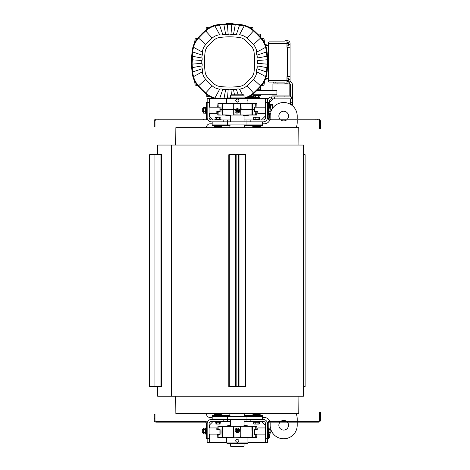 <?xml version="1.0" encoding="UTF-8"?>
<svg xmlns="http://www.w3.org/2000/svg" width="470" height="470" viewBox="0 0 470 470"><rect width="100%" height="100%" fill="white"/><g stroke="black" fill="none" stroke-linecap="round" stroke-linejoin="round"><path stroke-width="0.7" d="M264.357 123.792A5.799 5.799 0 0 0 269.821 119.926A5.799 5.799 0 0 1 264.357 123.792L262.425 123.792M270.156 117.994A5.799 5.799 0 0 1 270.038 119.151A5.799 5.799 0 0 0 270.156 117.994L270.156 116.061A13.524 13.524 0 0 1 270.467 113.164M297.21 122.247L297.21 119.926L297.21 122.247A15.457 15.457 0 0 1 296.229 127.658M297.21 116.061L297.21 119.151L297.21 116.061A13.524 13.524 0 0 0 270.89 111.666M210.249 123.792L212.182 123.792L210.249 123.792A3.866 3.866 0 0 0 206.389 127.658M286.583 119.926A4.829 4.829 0 0 1 280.784 119.926M279.967 119.151A4.829 4.829 0 0 1 280.373 112.541A4.829 4.829 0 0 1 286.994 112.541A4.829 4.829 0 0 1 287.393 119.151M244.612 125.725L262.425 125.725L262.425 121.859L227.645 121.859L227.645 119.926L211.412 119.926A2.321 2.321 0 0 1 209.091 117.606L209.091 98.671L207.158 98.671L207.158 102.536L206.389 102.536L206.389 117.994A1.157 1.157 0 0 1 205.226 119.151L203.257 119.151L203.257 119.926L156.146 119.926A1.157 1.157 0 0 0 154.983 121.084L154.983 123.017L154.213 123.017L154.213 126.882L154.983 126.882L154.213 126.882M262.425 121.859L262.425 124.95L212.182 124.95L212.182 125.725L230 125.725M270.156 423.311A5.799 5.799 0 0 0 270.038 422.154A5.799 5.799 0 0 1 270.156 423.311L270.156 425.244A13.524 13.524 0 0 0 270.467 428.141M264.357 417.513A5.799 5.799 0 0 1 269.821 421.379A5.799 5.799 0 0 0 264.357 417.513L262.425 417.513M296.229 413.647A15.457 15.457 0 0 1 297.21 419.058L297.21 421.379L297.21 419.058M210.249 417.513L212.182 417.513L210.249 417.513A3.866 3.866 0 0 1 206.389 413.647M280.784 421.379A4.829 4.829 0 0 1 286.583 421.379M287.393 422.154A4.829 4.829 0 0 1 286.994 428.763A4.829 4.829 0 0 1 280.373 428.763A4.829 4.829 0 0 1 279.967 422.154M297.21 425.244L297.21 422.154L297.21 425.244A13.524 13.524 0 0 1 270.89 429.639M262.425 419.446L246.967 419.446L246.967 416.355L262.425 416.355L262.425 419.446L262.425 415.58L244.612 415.58M230 415.58L212.182 415.58L212.182 416.355L246.967 416.355M223.779 421.379L223.779 419.446L211.412 419.446A4.254 4.254 0 0 0 207.158 423.699L207.158 442.634L209.091 442.634L209.091 423.699A2.321 2.321 0 0 1 211.412 421.379L227.645 421.379L227.645 419.446L212.182 419.446L212.182 416.355L212.182 419.446M207.158 442.634L209.091 442.634M250.833 421.379L263.2 421.379A2.321 2.321 0 0 1 265.515 423.699L265.515 442.634L267.448 442.634L267.448 423.699A4.254 4.254 0 0 0 263.2 419.446L250.833 419.446L250.833 421.379L244.065 421.379M230.541 421.379L227.645 421.379M227.645 416.355L227.645 419.446L246.967 419.446L246.967 421.379M265.327 434.133L265.327 442.634L247.931 442.634M226.675 442.634L209.285 442.634L209.285 434.133M209.285 427.947L209.285 425.244L213.151 421.379M261.461 421.379L265.327 425.244L265.327 427.947M268.417 434.133L268.417 438.769L269.38 437.805L269.38 433.939M223.779 119.926L223.779 121.859L211.412 121.859A4.254 4.254 0 0 1 207.158 117.606L207.158 102.536L209.091 102.536M207.158 98.671L209.091 98.671M250.833 119.926L250.833 121.859L263.2 121.859A4.254 4.254 0 0 0 267.448 117.606L267.448 98.671L265.515 98.671L265.515 117.606A2.321 2.321 0 0 1 263.2 119.926L246.967 119.926L246.967 124.95M227.645 119.926L230.541 119.926M244.065 119.926L246.967 119.926M209.285 107.172L209.285 98.671L226.675 98.671M247.931 98.671L265.327 98.671L265.327 107.172M213.151 119.926L209.285 116.061L209.285 113.358M265.327 113.358L265.327 116.061L261.461 119.926M269.38 107.366L269.38 101.179A2.321 2.321 0 0 1 271.537 98.87L274.398 98.865L274.398 96.932L271.537 96.932A4.254 4.254 0 0 0 267.448 101.179M269.38 103.5L268.417 102.536L268.417 107.172M252.766 415.58L252.766 414.81L260.492 414.81L260.492 415.58M260.492 125.725L260.492 126.495L252.766 126.495L252.766 125.725M253.342 413.647L253.342 414.329L259.916 414.329L259.916 413.647M256.626 413.647L256.626 414.329M253.342 127.658L253.342 126.982L259.916 126.982L259.916 127.658M256.626 127.658L256.626 126.982M214.114 415.58L214.114 414.81L221.846 414.81L221.846 415.58M221.846 125.725L221.846 126.495L214.114 126.495L214.114 125.725M214.696 413.647L214.696 414.329L221.264 414.329L221.264 413.647M217.98 413.647L217.98 414.329M214.696 127.658L214.696 126.982L221.264 126.982L221.264 127.658M217.98 127.658L217.98 126.982M175.856 127.658L175.704 145.048L175.856 127.658L298.755 127.658L298.908 145.048M298.908 396.257L298.755 413.647L175.856 413.647L175.704 396.257M230.541 95.193L244.065 95.193L243.683 94.805L230.929 94.805L230.541 95.193L230.541 97.895M230.541 121.859L230.535 115.097M230.541 446.112L230.929 446.5L243.683 446.5L244.065 446.112L230.541 446.112L230.541 443.41M218.832 429.686L218.95 426.396L222.616 426.396L222.028 426.396L221.934 432.006L220.107 432.006L220.107 429.686L217.675 429.686L217.98 426.208L233.708 426.208L222.727 426.208L230.541 426.208L230.541 419.446M230.106 416.355L229.724 413.647M229.724 127.658L230.106 124.95M255.774 111.619L255.662 114.909L251.991 114.909L252.584 114.909L252.672 109.299L254.505 109.299L254.505 111.619L256.931 111.619L256.626 115.097L217.98 115.097L218.95 114.909L217.792 114.909L217.675 111.619L220.107 111.619L220.107 109.299L221.934 109.299L222.028 103.688L233.831 103.688L233.813 114.404M230.447 115.097L225.206 115.097M225.324 115.097L222.028 114.909L221.934 109.299L222.527 109.299L222.616 103.688L218.95 103.688L218.832 106.978L220.107 106.978L220.107 109.299M222.745 115.091L233.708 115.097L233.708 103.5L240.587 103.5L240.799 114.404M244.065 121.859L244.065 115.097L251.879 115.097L234.019 114.909L233.825 109.299L235.411 109.299M236.422 110.497L236.351 110.844L238.255 110.844L238.19 110.497A0.964 0.964 0 0 0 236.968 109.939A0.964 0.964 0 0 0 236.398 111.179A0.964 0.964 0 0 0 237.638 111.748A0.964 0.964 0 0 0 238.208 110.509A0.964 0.964 0 0 1 237.638 111.748A0.964 0.964 0 0 1 236.398 111.179A0.964 0.964 0 0 1 236.968 109.939A0.964 0.964 0 0 1 238.208 110.509M238.255 110.844L236.351 110.844M238.772 109.299L240.975 109.299L240.934 114.909L240.957 108.793M240.799 104.193L240.587 103.5L240.899 103.5L234.019 103.688L233.649 108.793M233.649 109.804L233.631 109.299L222.527 109.299L222.616 114.909L233.708 115.097M225.189 115.097L229.783 115.573L229.677 115.097M229.783 115.573L231.064 115.35M243.542 115.35L249.405 115.097M244.065 116.019L249.282 115.097M240.899 115.097L251.991 114.909L251.991 103.688L256.82 103.688L256.931 106.978L254.505 106.978L254.505 109.299M240.957 109.804L240.781 103.688L256.626 103.5L255.662 103.5L255.774 106.978M252.584 103.688L252.672 109.299L241.133 109.299L240.899 103.5L252.008 103.688M218.832 106.978L217.675 106.978L217.98 103.5L233.942 103.517M249.405 103.5L252.014 103.5M223.215 103.5L234.019 103.5M226.675 98.359L227.139 97.895L247.467 97.895L247.931 98.359L226.675 98.359L226.675 103.5L223.426 103.5L225.206 103.5M238.178 110.468L237.685 109.974M237.661 109.962L236.945 109.962M236.927 109.974L236.434 110.468M233.813 104.193L233.831 103.688M225.295 115.156L230.541 116.019M247.931 103.212L249.312 103.441L247.931 103.324M226.675 103.324L225.189 103.5L226.675 103.212M244.829 115.573L244.935 115.097L244.159 115.097M247.931 98.359L247.931 103.5M237.18 102.16A1.645 1.645 0 0 0 237.303 102.166C235.188 101.073 235.188 99.975 237.303 98.882C239.424 99.975 239.424 101.073 237.303 102.166A1.645 1.645 0 0 0 237.432 102.16M247.931 102.213L247.884 101.896M247.802 100.797L247.819 99.863M247.86 99.352L247.931 98.835M222.028 426.396L256.626 426.208L255.662 426.396L256.82 426.396L256.931 429.686L254.505 429.686L254.505 432.006L252.672 432.006L252.584 437.617L240.781 437.617L240.799 426.901M226.746 426.208L225.418 426.208M244.065 419.446L244.065 426.208L251.885 426.208L240.899 426.208L240.899 437.805L234.019 437.805L233.813 426.901M233.708 426.208L240.587 426.396L240.781 432.006L239.195 432.006M236.434 430.837L236.927 431.331L238.255 430.461L236.351 430.461L236.422 430.808A0.964 0.964 0 0 0 237.655 431.36A0.964 0.964 0 0 0 238.202 430.109A0.964 0.964 0 0 0 236.956 429.562A0.964 0.964 0 0 0 236.404 430.814A0.964 0.964 0 0 1 236.956 429.562A0.964 0.964 0 0 1 238.202 430.109A0.964 0.964 0 0 1 237.655 431.36A0.964 0.964 0 0 1 236.404 430.814M236.351 430.461L238.255 430.461M235.834 432.006L233.631 432.006L233.672 426.396L233.649 432.512M233.813 437.112L234.019 437.805L233.708 437.805L240.587 437.617L240.957 432.512M240.957 431.501L240.975 432.006L252.084 432.006L251.991 437.617L240.663 437.787M240.899 426.208L252.584 426.396L252.672 432.006L252.084 432.006L251.844 426.208L255.662 426.396L255.774 429.686M249.423 426.208L244.829 425.732L244.935 426.208L244.159 426.208M244.829 425.732L243.542 425.955M231.064 425.955L225.206 426.208M230.541 425.285L225.324 426.208M233.649 431.501L233.831 437.617L217.792 437.617L217.675 434.327L220.107 434.327L220.107 432.006M222.598 437.805L233.713 437.805L217.98 437.805L218.95 437.805L218.832 434.327M223.426 437.805L225.471 437.805M247.931 442.946L247.467 443.41L227.139 443.41L226.675 442.946L247.931 442.946L247.931 437.805L249.188 437.805M252.584 437.617L255.662 437.617L255.774 434.327L256.931 434.327L256.626 437.805L252.008 437.617M247.931 437.805L240.899 437.805M251.186 437.805L249.405 437.805M240.799 437.112L240.781 437.617M254.505 432.006L254.505 434.327L255.774 434.327M249.312 426.149L244.065 425.285M233.708 437.805L233.478 432.006L221.934 432.006L222.028 437.617L222.604 437.617L222.616 426.396M226.675 438.093L225.295 437.864L226.675 437.981M247.931 437.981L249.423 437.805L247.931 438.093M229.783 425.732L229.677 426.208L230.447 426.208M226.675 442.946L226.616 437.805M237.432 439.145A1.645 1.645 0 0 0 237.303 439.139C239.424 440.231 239.424 441.33 237.303 442.423C235.188 441.33 235.188 440.231 237.303 439.139A1.645 1.645 0 0 0 237.18 439.145M226.675 439.092L226.722 439.409M226.81 440.507L226.793 441.447M226.746 441.959L226.675 442.47M254.693 429.88L254.693 434.133L265.515 434.133L265.515 427.947L257.789 427.947L257.789 429.88L254.693 429.88M209.091 434.133L219.913 434.133L219.913 429.88L216.823 429.88L216.823 427.947L209.091 427.947L209.091 434.133M265.515 107.172L254.693 107.172L254.693 111.425L257.789 111.425L257.789 113.358L265.515 113.358L265.515 107.172M219.913 111.425L219.913 107.172L209.091 107.172L209.091 113.358L216.823 113.358L216.823 111.425L219.913 111.425M253.536 421.379L253.536 421.995L259.722 421.995L259.722 421.379M259.722 119.926L259.722 119.31L253.536 119.31L253.536 119.926M257.877 415.815L255.081 416.109L258.177 416.109L257.877 415.815M259.528 423.822L258.805 424.046L259.528 423.822L259.528 422.23L258.077 422.23L258.077 423.822L258.805 424.046L256.626 424.046L258.077 423.822M253.73 423.822L254.452 424.046L253.73 423.822L253.73 422.23L258.077 422.23M255.181 423.822L256.626 424.046L254.452 424.046L255.181 423.822L255.181 422.23M255.081 125.196L258.177 125.196L255.081 124.95M258.805 117.259L256.626 117.259L258.805 117.259M255.181 117.482L254.452 117.259L256.626 117.259L255.181 117.482L255.181 119.075L253.73 119.075L253.73 117.482L254.452 117.259L253.73 117.482M258.077 117.482L258.077 119.075L259.528 119.075L259.528 117.482M258.077 119.075L255.181 119.075M219.232 415.815L216.435 416.109L219.525 416.109L219.232 415.815M220.882 423.822L220.154 424.046L220.882 423.822L220.882 422.23L219.431 422.23L219.431 423.822L220.154 424.046L217.98 424.046L219.431 423.822M215.078 423.822L215.806 424.046L215.078 423.822L215.078 422.23L219.431 422.23M216.529 423.822L217.98 424.046L215.806 424.046L216.529 423.822L216.529 422.23M214.89 421.379L214.89 421.995L221.07 421.995L221.07 421.379M221.07 119.926L221.07 119.31L214.89 119.31L214.89 119.926M216.435 125.196L219.525 125.196L216.435 124.95M220.154 117.259L217.98 117.259L220.154 117.259M216.529 117.482L215.806 117.259L217.98 117.259L216.529 117.482L216.529 119.075L215.078 119.075L215.078 117.482L215.806 117.259L215.078 117.482M219.431 117.482L219.431 119.075L220.882 119.075L220.882 117.482M219.431 119.075L216.529 119.075M227.645 124.95L227.645 121.859L212.182 121.859L212.182 124.95M237.896 430.232A0.64 0.64 0 0 1 237.209 431.09A0.64 0.64 0 0 1 236.809 430.062A0.64 0.64 0 0 1 237.896 430.232M237.679 428.035L239.594 429.568L239.218 431.995L236.933 432.888L235.018 431.354L235.388 428.928L237.679 428.035M237.497 430.385L237.274 430.667L237.144 430.332L237.497 430.385M236.704 111.067A0.64 0.64 0 0 1 237.409 110.215A0.64 0.64 0 0 1 237.797 111.249A0.64 0.64 0 0 1 236.704 111.067M236.892 113.264L235.006 111.696L235.411 109.281L237.714 108.423L239.606 109.992L239.195 112.412L236.892 113.264M237.109 110.914L237.338 110.638L237.462 110.979L237.109 110.914M319.623 412.49L320.399 412.49L319.623 412.49L319.623 416.355L320.399 416.355L320.399 420.221A1.933 1.933 0 0 1 318.466 422.154L317.25 422.154L317.25 421.379L315.928 421.379L315.928 422.154L317.25 422.154M315.928 422.154L271.989 422.154L271.989 421.379L269.38 421.379A1.933 1.933 0 0 0 267.448 423.311L267.448 434.903L268.223 434.903L268.223 423.311A1.157 1.157 0 0 1 269.38 422.154L271.989 422.154M320.399 416.355L320.399 412.49M317.25 421.379L318.466 421.379A1.157 1.157 0 0 0 319.623 420.221L319.623 416.355M265.515 438.769L268.223 438.769L268.223 434.903M271.989 421.379L315.928 421.379M319.623 124.95L319.623 128.815L320.399 128.815L320.399 124.95L319.623 124.95L319.623 121.084A1.157 1.157 0 0 0 318.466 119.926L317.25 119.926L317.25 119.151L315.928 119.151L315.928 119.926L317.25 119.926M315.928 119.926L271.989 119.926L271.989 119.151L269.38 119.151A1.157 1.157 0 0 1 268.223 117.994L268.223 102.536L265.515 102.536M268.223 106.402L267.448 106.402L267.448 117.994A1.933 1.933 0 0 0 269.38 119.926L271.989 119.926M317.25 119.151L318.466 119.151A1.933 1.933 0 0 1 320.399 121.084L320.399 124.95M271.989 119.151L315.928 119.151M206.389 434.133L205.766 434.133L205.766 427.947L206.389 427.947M268.223 434.133L268.84 434.133L268.84 427.947L268.223 427.947M268.223 113.358L268.84 113.358L268.84 107.172L268.223 107.172M203.669 433.939L203.257 433.223L203.257 428.857L203.669 428.141L203.669 433.939L203.721 433.217L203.945 433.939L205.537 433.939L205.537 432.494L203.945 432.494L203.721 433.217L203.721 431.043L203.945 432.494M203.669 428.141L203.721 428.863L203.945 428.141L205.537 428.141L205.537 432.494M203.945 429.592L203.721 431.043L203.721 428.863L203.945 429.592L205.537 429.592M270.89 433.217L270.89 431.043L270.89 433.217M270.667 429.592L270.89 428.863L270.89 431.043L270.667 429.592L269.075 429.592L269.075 428.141L270.667 428.141L270.89 428.863L270.667 428.141M270.667 432.494L269.075 432.494L269.075 433.939L270.667 433.939M269.075 432.494L269.075 429.592M203.721 112.442L203.945 113.164L205.537 113.164L205.537 111.713L203.945 111.713L203.721 112.442M205.537 111.713L205.537 107.366L203.945 107.366L203.945 111.713M205.537 108.817L203.945 108.817M270.89 112.442L270.89 110.262L270.89 112.442M270.667 108.817L270.89 108.088L270.89 110.262L270.667 108.817L269.075 108.817L269.075 107.366L270.667 107.366L270.89 108.088L270.667 107.366M270.667 111.713L269.075 111.713L269.075 113.164L270.667 113.164M269.075 111.713L269.075 108.817M154.213 123.017L154.213 121.084A1.933 1.933 0 0 1 156.146 119.151L203.257 119.151M203.257 119.926L205.226 119.926A1.933 1.933 0 0 0 207.158 117.994L207.158 106.402L206.389 106.402M154.983 126.882L154.983 123.017M158.079 119.151L158.079 119.926M202.276 429.498L202.276 432.588L202.276 429.498L203.257 429.498M202.276 108.717L202.276 111.813L202.276 108.717L203.257 108.717M206.389 107.172L205.766 107.172L205.766 113.358L206.389 113.358M203.669 113.164L203.257 112.448L203.257 108.082L203.669 107.366L203.669 113.164L205.355 113.164L205.355 107.366L203.669 107.366M205.754 108.059L205.537 107.677M203.669 111.713L205.355 111.713M203.669 108.817L205.355 108.817M157.397 422.154L158.719 422.154L158.719 421.379L157.397 421.379L157.397 422.154L156.146 422.154A1.933 1.933 0 0 1 154.213 420.221L154.213 418.288L154.983 418.288L154.983 414.423L154.213 414.423L154.213 418.288M154.983 418.288L154.983 420.221A1.157 1.157 0 0 0 156.146 421.379L157.397 421.379M206.389 434.903L207.158 434.903L207.158 423.311A1.933 1.933 0 0 0 205.226 421.379L202.617 421.379L202.617 422.154L205.226 422.154A1.157 1.157 0 0 1 206.389 423.311L206.389 438.769L209.091 438.769M202.617 422.154L158.719 422.154M158.719 421.379L202.617 421.379M274.398 96.932L291.565 96.932L291.565 98.865L292.569 98.865L292.569 96.932L291.565 96.932M268.241 118.187L269.38 118.187L269.38 113.164M291.565 98.865L274.398 98.865M273.246 82.05L273.246 83.02L285.032 83.02M290.959 104.663L292.569 104.663L292.569 102.73L290.636 102.73L290.636 104.463M289.908 81.392A4.254 4.254 0 0 1 292.569 85.334L292.569 96.932M292.569 98.865L292.569 102.73M288.357 83.02A2.321 2.321 0 0 1 290.636 85.334L290.636 96.932M290.636 98.865L290.636 102.73M281.559 111.719L279.997 112.935L281.559 111.719M269.38 102.73L273.246 98.865M270.15 118.187L269.38 118.187M270.156 107.366L270.156 104.469L269.38 104.469M272.6 108.306L272.629 107.736L272.629 108.264M272.336 105.867L272.629 105.233L272.629 107.736L272.336 105.867L270.385 105.867L270.385 104.604L272.336 104.604L272.629 105.233L272.336 104.604M270.89 109.598L271.801 109.598M270.385 107.366L270.385 105.867M161.11 386.599L149.601 386.599L149.601 154.706L161.686 154.706L161.686 386.599L161.11 386.599L161.11 154.706M149.724 386.599L149.724 154.706M149.601 386.599L149.601 154.706M303.391 154.706L305.124 154.706L305.124 386.599L303.391 386.599M171.309 145.048L303.391 145.048L303.391 396.257L171.309 396.257L171.309 145.048L157.691 145.048L157.691 154.706M171.309 396.257L157.691 396.257L157.691 386.599M236.146 154.706L236.146 386.599L228.802 386.599L228.802 154.706L245.804 154.706L245.804 386.599L245.311 386.599L245.311 154.706M236.146 386.599L238.466 386.599L238.466 154.706M238.466 386.599L245.311 386.599M219.49 86.38A73.432 73.432 90 0 0 239.659 86.38A73.432 73.432 -90 0 1 219.49 86.38A10.24 10.24 -90 0 1 214.009 83.813A93.336 93.336 -90 0 1 207.716 77.521A10.24 10.24 -90 0 1 205.149 72.039A73.432 73.432 -90 0 1 205.149 51.87A10.24 10.24 -90 0 1 207.716 46.389A93.336 93.336 -90 0 1 214.009 40.097A10.24 10.24 -90 0 1 219.49 37.53A73.432 73.432 -90 0 1 239.659 37.53A10.24 10.24 -90 0 1 245.14 40.097A10.24 10.24 90 0 0 239.659 37.53M244.729 97.895A22.607 22.607 90 0 0 253.459 92.966A105.703 105.703 90 0 0 260.586 85.84A22.607 22.607 90 0 0 265.656 76.622L266.478 71.957A85.799 85.799 90 0 0 266.878 67.627L267.036 64.126A85.799 85.799 90 0 0 267.036 59.784L266.878 56.282A85.799 85.799 90 0 0 266.478 51.953L265.656 47.288A22.607 22.607 90 0 0 260.586 38.07A105.703 105.703 90 0 0 253.459 30.944A22.607 22.607 90 0 0 244.241 25.873L235.247 24.652L223.902 24.652A85.799 85.799 90 0 0 219.561 25.051M257.096 58.022L266.878 56.282L266.478 51.953L256.896 55.19A4.723 4.723 -90 0 1 257.096 58.022A4.723 4.723 90 0 0 257.184 60.536A4.723 4.723 -90 0 1 257.184 63.374L267.036 64.126L267.036 59.784L257.184 60.536M266.478 71.957L266.878 67.627L257.096 65.888A4.723 4.723 -90 0 1 256.896 68.72L266.478 71.957M215.031 98.671A23.189 23.189 -90 0 1 205.302 93.395A106.279 106.279 -90 0 1 198.134 86.227A23.189 23.189 -90 0 1 192.324 73.819A86.38 86.38 -90 0 1 192.324 50.09A23.189 23.189 -90 0 1 198.134 37.682A106.279 106.279 -90 0 1 205.302 30.515A23.189 23.189 -90 0 1 217.71 24.704A86.38 86.38 -90 0 1 241.439 24.704A23.189 23.189 -90 0 1 253.847 30.515A106.279 106.279 -90 0 1 261.014 37.682A23.189 23.189 -90 0 1 266.825 50.09A86.38 86.38 -90 0 1 266.825 73.819A23.189 23.189 -90 0 1 261.014 86.227A106.279 106.279 -90 0 1 253.847 93.395A23.189 23.189 -90 0 1 246.527 97.895M257.636 89.782L260.879 89.782L260.879 90.363M252.93 95.58L260.879 95.58L260.879 94.223M272.911 90.363L272.911 83.983L289.144 83.983L289.144 95.962L272.911 95.962L272.911 94.223M265.497 78.96L266.678 78.96L266.678 78.378M265.497 44.95L266.678 44.95L266.678 45.531M265.344 44.562L265.709 44.562A0.964 0.964 -90 0 1 266.484 44.95M266.484 78.96A0.964 0.964 -90 0 1 265.709 79.348L265.344 79.348M254.041 95.58L254.041 97.701L248.442 97.701L248.442 97.067L248.442 97.701M250.492 96.697L250.492 97.701M253.295 95.58L253.295 97.701M254.111 95.58L254.111 97.701L259.916 97.701L259.916 95.58M255.562 95.58L255.562 97.701M258.465 95.58L258.465 97.701M257.055 90.363L276.906 90.363L276.906 94.223L252.954 94.223M233.055 23.958L233.055 23.5L226.099 23.5L226.099 23.958M286.964 80.505L286.964 76.639L290.061 76.633L290.061 80.505A2.702 2.702 90 0 1 287.352 83.213L285.032 83.213L286.964 83.213L286.964 80.505L285.032 80.505L285.032 41.859L268.993 41.859L268.611 42.241L268.993 41.859L285.032 41.859L285.032 40.696L285.032 83.213L285.032 82.05L268.993 82.05L285.032 82.05L285.032 80.505L268.993 80.505L268.611 81.527L268.993 82.05L268.611 81.663L268.611 78.378L265.714 78.378M268.611 78.378L268.611 45.531L265.714 45.531M261.784 85.334L262.959 85.334A1.157 1.157 90 0 0 264.111 84.336L264.569 81.052M194.58 81.052L195.038 84.336A1.157 1.157 90 0 0 196.19 85.334L197.365 85.334M197.365 38.575L196.19 38.575A1.157 1.157 90 0 0 195.038 39.568L194.58 42.858M210.478 26.96L207.194 27.419A1.157 1.157 90 0 0 206.195 28.57L206.195 29.745M252.954 29.745L252.954 28.57A1.157 1.157 90 0 0 251.961 27.419L248.671 26.96M264.569 42.858L264.111 39.568A1.157 1.157 90 0 0 262.959 38.575L261.784 38.575M248.671 96.949L251.961 96.491A1.157 1.157 90 0 0 252.954 95.34L252.954 94.165M206.195 94.165L206.195 95.34A1.157 1.157 90 0 0 207.194 96.491L210.478 96.949M192.735 72.474A85.799 85.799 90 0 0 192.9 73.737L193.493 76.622A22.607 22.607 90 0 0 198.563 85.84A105.703 105.703 90 0 0 205.69 92.966A22.607 22.607 90 0 0 214.908 98.036L218.086 98.671A85.799 85.799 90 0 1 217.792 98.63A22.607 22.607 90 0 1 205.69 92.966L212.187 85.816A12.948 12.948 90 0 0 219.12 89.059A76.134 76.134 90 0 0 219.725 89.141L214.908 98.036M193.493 76.622L202.388 71.804A4.723 4.723 90 0 0 202.253 68.72A4.723 4.723 -90 0 1 202.053 65.888A4.723 4.723 90 0 0 201.965 63.374L192.113 64.126L192.9 73.737A22.607 22.607 90 0 0 198.563 85.84A105.703 105.703 90 0 0 205.69 92.966M266.226 50.002A22.607 22.607 90 0 0 266.026 48.833M265.955 48.51A22.607 22.607 90 0 0 265.697 47.435M265.697 76.469A22.607 22.607 90 0 0 265.955 75.4M266.026 75.071A22.607 22.607 90 0 0 266.226 73.907M241.169 25.251A85.799 85.799 90 0 0 240.458 25.157M236.339 34.633L239.577 25.051A85.799 85.799 90 0 0 231.745 24.493L230.993 34.345A4.723 4.723 90 0 0 233.508 34.433A4.723 4.723 -90 0 1 236.339 34.633A4.723 4.723 90 0 0 239.424 34.768L244.241 25.873M227.41 24.493A85.799 85.799 90 0 0 227.398 24.493L228.156 34.345A4.723 4.723 -90 0 1 230.993 34.345M218.932 25.127A85.799 85.799 90 0 0 217.792 25.28L214.908 25.873A22.607 22.607 90 0 0 205.69 30.944A105.703 105.703 90 0 0 198.563 38.07A22.607 22.607 90 0 0 192.9 50.173L192.113 64.126M214.908 25.873L219.725 34.768A4.723 4.723 90 0 0 222.809 34.633A4.723 4.723 -90 0 1 225.641 34.433L223.902 24.652L217.792 25.28A22.607 22.607 90 0 0 205.69 30.944A105.703 105.703 90 0 0 198.563 38.07A22.607 22.607 90 0 0 193.493 47.288L192.9 50.173A85.799 85.799 90 0 0 192.735 51.436M244.171 25.85A22.607 22.607 90 0 0 242.931 25.556M242.79 25.527A22.607 22.607 90 0 0 241.416 25.286M254 51.87A10.24 10.24 90 0 0 251.432 46.389A93.336 93.336 90 0 0 245.14 40.097A93.336 93.336 -90 0 1 251.432 46.389A10.24 10.24 -90 0 1 254 51.87A73.432 73.432 -90 0 1 254 72.039A73.432 73.432 90 0 0 254 51.87M239.659 86.38A10.24 10.24 90 0 0 245.14 83.813A93.336 93.336 90 0 0 251.432 77.521A10.24 10.24 90 0 0 254 72.039A10.24 10.24 -90 0 1 251.432 77.521A93.336 93.336 -90 0 1 245.14 83.813A10.24 10.24 -90 0 1 239.659 86.38M192.677 51.9A85.799 85.799 90 0 0 192.271 56.312M192.183 57.892A85.799 85.799 90 0 0 192.16 58.445M192.113 59.743A85.799 85.799 90 0 0 192.113 64.167M192.16 65.465A85.799 85.799 90 0 0 192.183 66.023M192.271 67.598A85.799 85.799 90 0 0 192.677 72.01M225.641 34.433A4.723 4.723 90 0 0 228.156 34.345M202.053 65.888L192.277 67.627M219.725 34.768A76.134 76.134 90 0 0 219.12 34.851A12.948 12.948 90 0 0 212.187 38.094A96.039 96.039 90 0 0 205.713 44.568A12.948 12.948 90 0 0 202.47 51.5A76.134 76.134 90 0 0 202.388 52.105L193.493 47.288M201.965 63.374A4.723 4.723 -90 0 1 201.965 60.536A4.723 4.723 90 0 0 202.053 58.022L192.277 56.282M201.965 60.536L192.113 59.784M202.388 71.804A76.134 76.134 90 0 0 202.47 72.409A12.948 12.948 90 0 0 205.713 79.342A96.039 96.039 90 0 0 212.187 85.816M202.253 68.72L192.671 71.957M242.596 94.805L239.424 89.141A76.134 76.134 90 0 0 240.029 89.059A12.948 12.948 90 0 0 246.962 85.816A96.039 96.039 90 0 0 253.436 79.342A12.948 12.948 90 0 0 256.679 72.409A76.134 76.134 90 0 0 256.761 71.804L265.656 76.622M233.508 34.433L235.247 24.652M265.656 47.288L256.761 52.105A76.134 76.134 90 0 0 256.679 51.5A12.948 12.948 90 0 0 253.436 44.568A96.039 96.039 90 0 0 246.962 38.094A12.948 12.948 90 0 0 240.029 34.851A76.134 76.134 90 0 0 239.424 34.768M239.424 89.141A4.723 4.723 90 0 0 236.339 89.277A4.723 4.723 -90 0 1 233.508 89.476A4.723 4.723 90 0 0 230.993 89.564A4.723 4.723 -90 0 1 228.156 89.564A4.723 4.723 90 0 0 225.641 89.476A4.723 4.723 -90 0 1 222.809 89.277A4.723 4.723 90 0 0 219.725 89.141M222.809 89.277L219.637 98.671M228.156 89.564L227.521 97.895M230.993 89.564L231.393 94.805M256.761 52.105A4.723 4.723 90 0 0 256.896 55.19M222.809 34.633L219.572 25.051M225.641 89.476L224.002 98.671M233.508 89.476L234.459 94.805M236.339 89.277L238.208 94.805M256.896 68.72A4.723 4.723 90 0 0 256.761 71.804M257.184 63.374A4.723 4.723 90 0 0 257.096 65.888M202.053 58.022A4.723 4.723 -90 0 1 202.253 55.19L192.671 51.953M202.253 55.19A4.723 4.723 90 0 0 202.388 52.105M268.611 81.527L268.611 42.241L268.993 43.404L286.964 43.404L286.964 40.696L287.352 40.696A2.702 2.702 90 0 1 290.061 43.404L290.061 47.27L286.964 47.27L286.964 43.404M268.611 45.531L268.611 42.382M285.032 40.696L286.964 40.696M290.061 76.639L290.061 47.27M286.964 81.516L288.322 81.516L288.322 77.95L286.964 77.95M286.964 78.843L288.322 78.843M286.964 80.623L288.322 80.623M286.964 45.96L288.322 45.96L288.322 42.394L286.964 42.394M286.964 43.281L288.322 43.281M286.964 45.067L288.322 45.067M194.016 42.629L194.016 44.051L194.016 42.629L194.609 42.629M194.016 81.281L194.016 79.853L194.016 81.281L194.609 81.281M260.574 37.195L260.492 34.128L257.636 34.128M258.559 124.95L258.559 125.725M216.047 125.725L216.047 124.95M258.559 415.58L258.559 416.355M216.047 416.355L216.047 415.58M222.768 115.097L218.95 114.909L218.832 111.619M222.028 114.909L222.616 114.909M251.991 114.909L252.584 114.909M222.028 103.688L222.616 103.688M252.584 426.396L251.991 426.396M222.028 437.617L222.616 437.617M236.339 430.837A1.034 1.034 0 0 1 236.927 429.498A1.034 1.034 0 0 1 238.267 430.085A1.034 1.034 0 0 1 237.679 431.425A1.034 1.034 0 0 1 236.339 430.837M236.046 430.955A1.351 1.351 0 0 0 238.361 431.307A1.351 1.351 0 0 0 237.509 429.122A1.351 1.351 0 0 0 236.046 430.955M238.272 110.485A1.034 1.034 0 0 1 237.661 111.813A1.034 1.034 0 0 1 236.334 111.202A1.034 1.034 0 0 1 236.945 109.874A1.034 1.034 0 0 1 238.272 110.485M238.572 110.374A1.351 1.351 0 0 0 236.263 109.98A1.351 1.351 0 0 0 237.08 112.177A1.351 1.351 0 0 0 238.572 110.374M270.673 421.379L270.673 422.154M270.673 119.151L270.673 119.926M203.939 422.154L203.939 421.379M271.537 96.932L271.537 98.87M269.38 114.322L268.223 114.322M275.179 83.02L275.179 82.05M160.993 386.599L160.993 154.706M154.042 386.599L154.042 154.706M229.301 386.599L229.301 154.706M235.599 386.599L235.599 154.706M239.013 386.599L239.013 154.706M219.12 89.059L218.92 90.504M218.92 33.405L219.12 34.851M212.187 38.094L205.69 30.944M198.563 85.84L205.713 79.342M253.436 79.342L260.586 85.84M253.459 92.966L246.962 85.816M240.029 89.059L240.229 90.504M258.124 72.609L256.679 72.409M256.679 51.5L258.124 51.3M246.962 38.094L253.459 30.944M260.586 38.07L253.436 44.568M240.229 33.405L240.029 34.851M202.47 72.409L201.025 72.609M205.713 44.568L198.563 38.07M202.47 51.5L201.025 51.3M268.993 80.505L268.993 43.404M288.322 79.348L290.061 79.348M288.322 44.562L290.061 44.562M287.352 76.639L287.352 47.27M259.587 414.81L259.916 414.616M253.671 414.81L253.342 414.616M253.671 126.495L253.342 126.688M259.587 126.495L259.916 126.688M220.935 414.81L221.264 414.616M215.025 414.81L214.696 414.616M215.025 126.495L214.696 126.688M220.935 126.495L221.264 126.688M244.065 95.193L244.065 97.895M244.065 443.41L244.065 446.112M244.5 416.355L244.882 413.647M244.5 124.95L244.882 127.658M238.472 430.003A1.257 1.257 0 0 0 236.322 429.674A1.257 1.257 0 0 0 237.115 431.701A1.257 1.257 0 0 0 238.472 430.003M236.128 111.278A1.257 1.257 0 0 0 238.272 111.643A1.257 1.257 0 0 0 237.514 109.604A1.257 1.257 0 0 0 236.128 111.278M203.257 432.588L202.276 432.588M203.257 111.813L202.276 111.813M205.766 112.448L205.537 112.847M284.121 96.932L284.121 95.962M277.94 96.932L277.94 95.962M284.121 83.983L284.121 83.02M277.94 83.983L277.94 83.02M260.492 89.782L260.574 86.715"/></g></svg>
